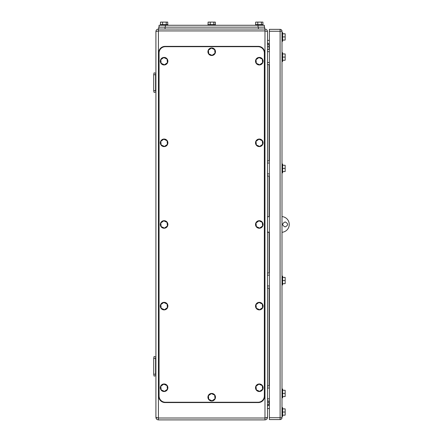 <?xml version="1.0" encoding="UTF-8"?>
<svg xmlns="http://www.w3.org/2000/svg" width="442" height="442" viewBox="0 0 442 442"><rect width="100%" height="100%" fill="white"/><g stroke="black" fill="none" stroke-linecap="round" stroke-linejoin="round"><path stroke-width="0.66" d="M156.943 417.889L155.91 417.381L155.91 31.559C156.059 30.039 156.899 29.2 158.435 29.034L264.973 29.034C266.509 29.2 267.349 30.039 267.498 31.559L264.973 30.923L158.435 30.923L158.435 29.034C156.899 29.2 156.059 30.039 155.91 31.559L158.435 30.923L158.435 418.01L264.973 418.01L264.973 29.034M156.043 30.758L155.91 31.559L158.435 30.923M267.498 31.492L267.498 417.381L264.973 418.01L264.973 419.9L158.435 419.9L158.435 418.01L155.91 417.381C156.059 418.894 156.899 419.734 158.435 419.9M266.471 417.889L267.498 417.381C267.349 418.894 266.509 419.734 264.973 419.9M269.388 404.137L269.073 404.137A1.575 1.575 0 0 0 267.498 405.717A1.575 1.575 0 0 1 269.073 404.137L269.073 400.988M269.073 49.526L269.073 44.797A1.575 1.575 0 0 1 267.498 43.222A1.575 1.575 0 0 0 269.073 44.797L269.388 44.797M267.813 232.315L267.498 232L269.388 232.315L267.813 232.315M281.996 232.293A7.879 7.879 0 0 0 289.245 224.437A7.879 7.879 0 0 0 281.996 216.58A7.879 7.879 0 0 1 289.245 224.437A7.879 7.879 0 0 1 281.996 232.293M269.388 216.558L267.498 216.873L269.388 216.558M285.151 226.956C281.897 225.276 281.897 223.597 285.151 221.912C288.405 223.597 288.405 225.276 285.151 226.956C281.897 225.276 281.897 223.597 285.151 221.912C288.405 223.597 288.405 225.276 285.151 226.956M153.706 90.5L153.706 74.742L155.595 74.742L155.595 90.5L153.706 90.698L154.059 92.395L155.91 92.002L155.595 90.5M155.595 74.742L155.91 73.239L154.059 72.847L153.706 74.742M153.706 374.192L154.059 376.087L155.91 375.694L155.595 374.192L153.706 374.192L153.706 358.434L155.595 358.434L155.595 374.192M155.595 358.434L155.91 356.932L154.059 356.539L153.706 358.434M267.498 398.844L269.388 398.844M267.498 387.999L269.388 387.999M267.498 400.988L269.388 400.988M267.498 385.855L269.388 385.855M267.498 62.51L269.388 62.51M267.498 51.67L269.388 51.67M267.498 64.654L269.388 64.654M267.498 49.526L269.388 49.526M267.498 220.022L267.498 216.873M264.344 27.144L264.344 25.255L159.065 25.255L159.065 27.144L159.065 25.255M264.659 29.034L264.659 27.144L158.75 27.144L158.75 29.034L158.75 27.144M255.52 25.255L255.52 24.619L263.084 24.619L263.084 25.255M262.924 24.619L262.924 22.1L261.421 22.1L261.421 24.619M261.421 22.1L257.796 22.1L257.796 24.619M255.68 24.619L255.68 22.1L257.796 22.1M160.324 25.255L160.324 24.619L167.888 24.619L167.888 25.255M167.728 24.619L167.728 22.1L166.225 22.1L166.225 24.619M166.225 22.1L162.606 22.1L162.606 24.619M160.485 24.619L160.485 22.1L162.606 22.1M207.922 25.255L207.922 24.619L215.486 24.619L215.486 25.255M215.326 24.619L215.326 22.1L213.823 22.1L213.823 24.619M213.823 22.1L210.204 22.1L210.204 24.619M208.083 24.619L208.083 22.1L210.204 22.1M264.344 395.944A6.304 6.304 0 0 1 258.04 402.248L165.369 402.248A6.304 6.304 0 0 1 159.065 395.944L159.065 52.99A6.304 6.304 0 0 1 165.369 46.686L258.04 46.686A6.304 6.304 0 0 1 264.344 52.99L264.344 395.944M264.659 396.259A6.304 6.304 0 0 1 258.355 402.563L165.054 402.563A6.304 6.304 0 0 1 158.75 396.259L158.75 52.675A6.304 6.304 0 0 1 165.054 46.371L258.355 46.371A6.304 6.304 0 0 1 264.659 52.675L264.659 396.259M164.109 57.405A3.785 3.785 0 0 1 167.888 61.184A3.785 3.785 0 0 1 164.109 64.968A3.785 3.785 0 0 1 160.324 61.184A3.785 3.785 0 0 1 164.109 57.405M164.463 64.808L167.424 62.692L167.065 59.068L163.75 57.565L160.794 59.681L161.148 63.305L164.463 64.808M259.305 57.405A3.785 3.785 0 0 1 263.084 61.184A3.785 3.785 0 0 1 259.305 64.968A3.785 3.785 0 0 1 255.52 61.184A3.785 3.785 0 0 1 259.305 57.405M259.658 64.808L262.614 62.692L262.261 59.068L258.946 57.565L255.99 59.681L256.343 63.305L259.658 64.808M164.109 139.042A3.785 3.785 0 0 1 167.888 142.827A3.785 3.785 0 0 1 164.109 146.611A3.785 3.785 0 0 1 160.324 142.827A3.785 3.785 0 0 1 164.109 139.042M164.463 146.451L167.424 144.33L167.065 140.705L163.75 139.202L160.794 141.324L161.148 144.948L164.463 146.451M259.305 139.042A3.785 3.785 0 0 1 263.084 142.827A3.785 3.785 0 0 1 259.305 146.611A3.785 3.785 0 0 1 255.52 142.827A3.785 3.785 0 0 1 259.305 139.042M259.658 146.451L262.614 144.33L262.261 140.705L258.946 139.202L255.99 141.324L256.343 144.948L259.658 146.451M164.109 220.685A3.785 3.785 0 0 1 167.888 224.47A3.785 3.785 0 0 1 164.109 228.249A3.785 3.785 0 0 1 160.324 224.47A3.785 3.785 0 0 1 164.109 220.685M164.463 228.089L167.424 225.972L167.065 222.348L163.75 220.845L160.794 222.967L161.148 226.586L164.463 228.089M259.305 220.685A3.785 3.785 0 0 1 263.084 224.47A3.785 3.785 0 0 1 259.305 228.249A3.785 3.785 0 0 1 255.52 224.47A3.785 3.785 0 0 1 259.305 220.685M259.658 228.089L262.614 225.972L262.261 222.348L258.946 220.845L255.99 222.967L256.343 226.586L259.658 228.089M164.109 302.322A3.785 3.785 0 0 1 167.888 306.107A3.785 3.785 0 0 1 164.109 309.892A3.785 3.785 0 0 1 160.324 306.107A3.785 3.785 0 0 1 164.109 302.322M164.463 309.731L167.424 307.61L167.065 303.991L163.75 302.483L160.794 304.604L161.148 308.229L164.463 309.731M259.305 302.322A3.785 3.785 0 0 1 263.084 306.107A3.785 3.785 0 0 1 259.305 309.892A3.785 3.785 0 0 1 255.52 306.107A3.785 3.785 0 0 1 259.305 302.322M259.658 309.731L262.614 307.61L262.261 303.991L258.946 302.483L255.99 304.604L256.343 308.229L259.658 309.731M164.109 383.965A3.785 3.785 0 0 1 167.888 387.75A3.785 3.785 0 0 1 164.109 391.529A3.785 3.785 0 0 1 160.324 387.75A3.785 3.785 0 0 1 164.109 383.965M164.463 391.369L167.424 389.253L167.065 385.628L163.75 384.126L160.794 386.247L161.148 389.866L164.463 391.369M259.305 383.965A3.785 3.785 0 0 1 263.084 387.75A3.785 3.785 0 0 1 259.305 391.529A3.785 3.785 0 0 1 255.52 387.75A3.785 3.785 0 0 1 259.305 383.965M259.658 391.369L262.614 389.253L262.261 385.628L258.946 384.126L255.99 386.247L256.343 389.866L259.658 391.369M211.707 393.424A3.785 3.785 0 0 1 215.486 397.203A3.785 3.785 0 0 1 211.707 400.988A3.785 3.785 0 0 1 207.922 397.203A3.785 3.785 0 0 1 211.707 393.424M212.061 400.828L215.022 398.706L214.663 395.087L211.348 393.584L208.392 395.701L208.746 399.325L212.061 400.828M211.707 47.946A3.785 3.785 0 0 1 215.486 51.731A3.785 3.785 0 0 1 211.707 55.515A3.785 3.785 0 0 1 207.922 51.731A3.785 3.785 0 0 1 211.707 47.946M212.061 55.355L215.022 53.233L214.663 49.609L211.348 48.106L208.392 50.228L208.746 53.847L212.061 55.355M267.498 285.974L269.388 285.974M267.498 275.134L269.388 275.134M267.498 288.118L269.388 288.118M267.498 272.99L269.388 272.99M267.498 173.872L269.388 173.872M267.498 163.026L269.388 163.026M267.498 176.015L269.388 176.015M267.498 160.882L269.388 160.882M269.388 404.894L267.498 406.032M267.498 408.552L269.388 408.552M267.498 40.382L269.388 40.382M269.388 44.04L267.498 42.902M281.996 31.244L281.996 417.696A1.89 1.89 0 0 1 280.106 419.585L269.388 419.585L269.388 417.696L280.106 417.696L280.106 31.244L281.996 31.244A1.89 1.89 0 0 0 280.106 29.349A1.89 1.89 0 0 1 281.996 31.244M269.388 31.244L269.388 29.349L280.106 29.349L280.106 31.244L269.388 31.244L269.388 417.696M282.626 172.828L281.996 172.828L282.626 172.828L282.626 163.999L281.996 163.999M281.996 416.43L282.626 416.43L282.626 407.607L281.996 407.607M282.626 412.021L285.151 412.021L285.151 415.171L282.626 415.171M285.151 412.021L285.151 408.867L282.626 408.867M281.996 41.327L282.626 41.327L282.626 32.504L281.996 32.504M282.626 36.913L285.151 36.913L285.151 40.067L282.626 40.067M285.151 36.913L285.151 33.763L282.626 33.763M281.996 284.935L282.626 284.935L282.626 276.112L281.996 276.112M282.626 280.521L285.151 280.521L285.151 283.676L282.626 283.676M285.151 280.521L285.151 277.372L282.626 277.372M282.626 168.413L285.151 168.413L285.151 171.562L282.626 171.562M285.151 168.413L285.151 165.258L282.626 165.258M281.996 397.833L282.626 397.833L282.626 389.01L281.996 389.01M282.626 393.424L285.151 393.424L285.151 396.573L282.626 396.573M285.151 393.424L285.151 390.269L282.626 390.269M281.996 61.504L282.626 61.504L282.626 52.675L281.996 52.675M282.626 57.09L285.151 57.09L285.151 60.239L282.626 60.239M285.151 57.09L285.151 53.935L282.626 53.935M267.498 402.248L269.388 402.248M269.388 46.686L267.498 46.686M269.073 385.855L269.073 288.118M269.073 272.99L269.073 232.315M269.073 216.558L269.073 176.015M269.073 160.882L269.073 64.654M165.369 25.255L165.369 27.144M258.04 25.255L258.04 27.144M165.054 27.144L165.054 29.034M258.355 27.144L258.355 29.034M280.106 417.696L281.996 417.696A1.89 1.89 0 0 1 280.106 419.585L280.106 417.696M267.366 418.176L267.498 417.381L267.366 418.176"/></g></svg>

